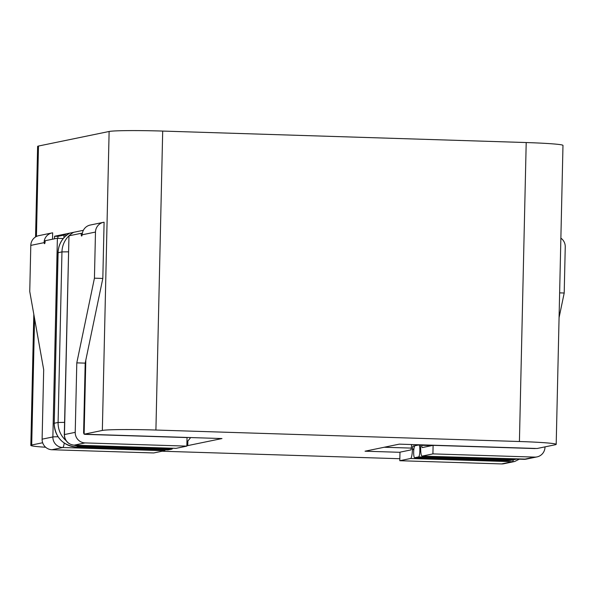 <?xml version="1.0" encoding="UTF-8"?>
<svg xmlns="http://www.w3.org/2000/svg" width="595" height="595" viewBox="0 0 595 595"><rect width="100%" height="100%" fill="white"/><g stroke="black" fill="none" stroke-linecap="round" stroke-linejoin="round"><path stroke-width="0.89" d="M82.415 233.084A10.264 10.063 -101.6 0 1 90.232 225.051L103.471 222.322A10.264 10.063 78.4 0 0 95.483 232.057L82.125 234.809L82.415 233.084M95.483 232.057L94.434 278.185L102.823 278.445L104.095 222.21A10.264 10.063 78.4 0 0 103.471 222.322M165.187 449.842A8.553 1.644 91.8 0 1 164.488 450.727L153.726 452.951L51.944 449.738A10.264 10.063 -101.6 0 1 42.111 439.17L43.688 369.696L29.75 291.513L30.799 245.393A10.264 10.063 -101.6 0 1 38.794 235.657L52.04 232.928A10.264 10.063 78.4 0 0 44.223 240.953L44.156 242.634A2.849 0.55 -88.2 0 0 44.543 243.69A2.849 0.55 -88.2 0 0 45.183 240.722L56.83 238.32A11.402 2.194 -88.2 0 1 56.934 238.312L63.278 238.513M52.516 239.212L52.657 232.816A10.264 10.063 78.4 0 0 52.04 232.928M559.635 292.866L564.201 293.008L565.25 246.88A10.264 10.063 78.4 0 0 560.877 238.149M35.559 236.944L37.619 146.422A45.614 2.06 1.3 0 1 38.482 146.043L109.123 131.48A45.614 2.06 1.3 0 1 162.695 131.071L155.912 430.036L519.42 441.512L526.203 142.547A45.614 2.06 1.3 0 1 562.982 145.403L556.191 444.368A45.614 2.06 -178.7 0 0 519.42 441.512M155.912 430.036A45.614 2.06 -178.7 0 0 102.34 430.445L109.123 131.48M190.645 437.563L187.864 441.051L187.76 445.603L221.98 438.552L84.126 434.201L102.34 430.445M187.76 445.603L186.852 445.581M34.562 318.526L31.699 445.008L42.654 442.747M31.699 445.008A45.614 2.06 -178.7 0 0 30.828 445.387A45.614 2.06 -178.7 0 0 45.651 447.247M399.84 458.73L162.093 451.226M556.191 444.368A45.614 2.06 -178.7 0 1 555.328 444.74L537.121 448.496L399.26 444.145L365.047 451.203L399.989 452.304M57.871 238.342L57.916 236.356L54.562 236.252L83.359 230.31M54.502 238.803L54.562 236.252M187.864 441.051L186.956 441.021M63.925 237.762L63.985 235.107L57.916 236.356M66.938 234.988L63.985 235.107M83.754 426.325L84.297 426.808M84.126 434.201L85.806 360.168L85.189 363.136L83.612 432.61A1.711 1.673 -101.6 0 0 84.133 433.889M384.221 447.247L411.338 448.102M103.374 434.811L102.823 434.923M42.111 439.17L52.873 436.953L57.373 238.573A11.402 2.194 -88.2 0 0 56.934 238.312M84.609 434.216A1.711 1.673 -101.6 0 0 85.249 434.365L187.038 437.578L186.845 446.124L85.055 442.911L74.293 445.127L176.083 448.34A8.553 1.644 91.8 0 1 176.001 448.347A8.553 1.644 91.8 0 1 175.927 448.332M186.845 446.124L176.083 448.34M94.434 278.185L76.8 362.868L75.223 432.342A10.264 10.063 78.4 0 0 85.055 442.911M82.125 234.809A2.849 0.55 91.8 0 1 81.634 236.044A2.849 0.55 91.8 0 1 81.165 233.307L69.526 235.709A11.402 2.194 -88.2 0 0 68.96 236.178L64.461 434.558L75.223 432.342M82.363 233.344L81.165 233.307M85.189 363.136L76.8 362.868M102.823 278.445L85.806 360.168M176.001 448.347L74.219 445.134A8.553 1.644 91.8 0 0 74.293 445.127A10.264 10.063 -101.6 0 1 64.461 434.558A8.553 0.387 1.3 0 0 64.297 434.633L68.96 236.178M69.756 233.136L73.668 232.325A23.093 22.64 -101.6 0 0 61.962 251.901L57.99 252.749C58.481 244.047 62.401 237.509 69.756 233.136M172.528 448.236A5.987 1.153 91.8 0 1 171.933 449.128L168.073 449.924A5.987 1.153 91.8 0 1 168.021 449.932A5.987 1.153 91.8 0 1 167.969 449.924M418.94 444.956L420.501 445.008M418.568 456.915A5.987 1.153 -88.2 0 0 419.854 450.832A5.987 1.153 -88.2 0 0 418.887 444.948A5.987 1.153 -88.2 0 0 418.835 444.956L414.975 445.752A5.987 1.153 -88.2 0 0 413.681 451.828A5.987 1.153 -88.2 0 0 414.648 457.711A5.987 1.153 -88.2 0 0 414.7 457.711L418.568 456.915L510.279 459.809A23.093 22.64 78.4 0 0 515.471 459.362L516.601 459.095M419.349 444.785L413.042 446.079L414.603 446.131M413.882 449.091L412.424 449.046L412.409 449.612L413.822 449.656M544.998 446.875L544.998 447.165A10.264 10.063 78.4 0 1 534.697 457.101L432.915 453.888L422.153 456.105L523.935 459.318L534.697 457.101M564.201 293.008L559.069 317.663M411.621 444.539A11.402 2.194 -88.2 0 0 411.39 447.44A2.849 0.55 91.8 0 1 410.788 449.946L399.989 452.17L399.795 460.716L501.578 463.929L512.34 461.705L410.557 458.5A8.553 1.644 -88.2 0 0 412.409 449.612M399.795 460.716L410.557 458.5M535.537 448.452A1.711 1.673 -101.6 0 1 534.89 448.556L433.108 445.35L422.309 447.574A2.849 0.55 91.8 0 1 422.279 447.574A2.849 0.55 91.8 0 1 421.818 445.291A11.402 2.194 -88.2 0 0 421.81 444.859M422.153 456.105A8.553 1.644 -88.2 0 1 422.071 456.112A8.553 1.644 -88.2 0 1 420.687 447.909L420.702 447.336A2.849 0.55 91.8 0 0 420.434 444.815M433.108 445.35L432.915 453.888M412.424 449.046A2.849 0.55 91.8 0 1 413.042 446.079M513.373 459.794A8.553 1.644 -88.2 0 1 512.34 461.705A10.264 10.063 78.4 0 0 514.645 461.512L503.883 463.728A10.264 10.063 -101.6 0 1 501.578 463.929M162.695 131.071L526.203 142.547M44.156 242.634L30.799 245.393M45.175 240.982L44.223 240.953M164.488 450.727L62.706 447.514L51.944 449.738M64.223 443.074A8.553 1.644 91.8 0 1 62.706 447.514A10.264 10.063 78.4 0 1 52.873 436.953A8.553 0.387 1.3 0 1 58.02 436.782M64.297 434.633L64.52 436.998C65.874 441.914 69.102 444.629 74.219 445.134A8.553 1.644 91.8 0 1 74.137 445.12M64.58 422.383L58.094 422.457L54.227 423.253L58.102 252.697A23.093 22.64 -101.6 0 1 69.808 233.121M68.447 251.834L61.962 251.901L58.094 422.457A23.093 22.64 -101.6 0 0 66.06 440.627M80.808 445.343A5.987 1.153 91.8 0 1 80.221 446.235L76.353 447.031A23.093 22.64 -101.6 0 1 54.227 423.253L57.99 252.749M168.073 449.924L76.353 447.031A5.987 1.153 91.8 0 1 76.301 447.038A5.987 1.153 91.8 0 1 76.249 447.024M171.933 449.128L80.221 446.235A23.093 22.64 -101.6 0 1 73.929 445.12M511.663 447.827A11.119 10.896 78.4 0 0 512.563 447.723L511.64 447.827M506.315 460.597A5.987 1.153 -88.2 0 0 506.367 460.604A5.987 1.153 -88.2 0 0 506.419 460.604L510.279 459.809A5.987 1.153 -88.2 0 0 510.867 458.916M414.7 457.711L506.419 460.604A23.093 22.64 78.4 0 0 511.603 460.158L515.471 459.362M529.416 448.385L529.966 448.273M421.818 445.291L431.829 445.61M523.779 459.318A8.553 1.644 -88.2 0 0 523.86 459.325A8.553 1.644 -88.2 0 0 523.935 459.318A10.264 10.063 -101.6 0 0 526.24 459.124L537.002 456.901M38.482 146.043L36.429 236.468M54.115 423.305C55.171 437.362 62.572 445.276 76.301 447.038L168.021 449.932M511.603 460.158L506.367 460.604L414.648 457.711M418.887 444.948L420.501 445.001M422.071 456.112L526.24 459.124M519.323 459.184L514.645 461.512M33.811 314.279L30.828 445.387"/></g></svg>
